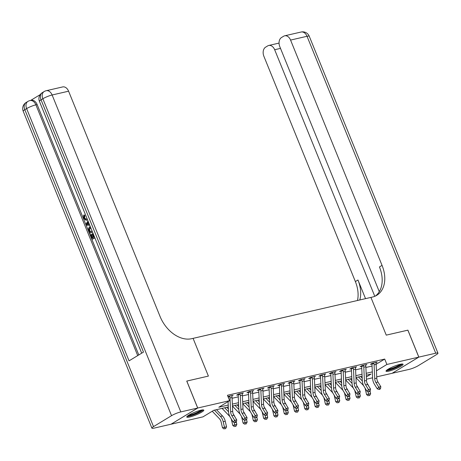 <?xml version="1.0" encoding="UTF-8"?>
<svg xmlns="http://www.w3.org/2000/svg" width="461" height="461" viewBox="0 0 461 461"><rect width="100%" height="100%" fill="white"/><g stroke="black" fill="none" stroke-linecap="round" stroke-linejoin="round"><path stroke-width="0.69" d="M200.927 410.186A9.197 1.481 -22.1 0 1 203.82 410.146A9.197 1.481 -22.1 0 1 199.077 413.546A9.197 1.481 -22.1 0 1 189.673 417.021A9.197 1.481 -22.1 0 1 186.78 417.061A9.197 1.481 -22.1 0 1 191.522 413.661A9.197 1.481 -22.1 0 1 200.927 410.186M400.177 364.305A9.197 1.481 -22.1 0 1 403.07 364.259A9.197 1.481 -22.1 0 1 398.327 367.659A9.197 1.481 -22.1 0 1 388.928 371.134A9.197 1.481 -22.1 0 1 386.03 371.18A9.197 1.481 -22.1 0 1 390.772 367.78A9.197 1.481 -22.1 0 1 400.177 364.305M407.864 330.174L386.249 335.135L407.858 330.157L418.801 357.108L392.121 373.306L376.723 376.85M372.592 377.801L366.432 379.224M228.322 406.948L213.771 410.302L202.955 416.865L171.048 424.212L197.734 408.014L229.636 400.667L218.819 407.236L228.235 405.069M376.147 364.265L384.71 359.067L227.446 395.279L229.636 400.667M232.096 398.287L238.262 396.863M242.388 395.913L248.554 394.495M252.68 393.544L258.846 392.127M262.972 391.176L269.138 389.758M273.264 388.807L279.429 387.384M283.555 386.433L289.721 385.016M293.847 384.065L300.013 382.647M304.139 381.696L310.305 380.273M314.431 379.322L320.597 377.905M324.723 376.954L330.889 375.536M335.014 374.586L341.18 373.168M345.306 372.217L351.472 370.794M355.598 369.843L361.764 368.425M365.89 367.475L372.056 366.057M375.888 362.87L377.167 362.092L372.229 363.233L370.425 364.323L371.768 364.017L371.503 363.671M365.596 365.239L366.875 364.461L361.937 365.602L360.133 366.697L361.476 366.386L361.211 366.04M355.304 367.613L356.584 366.835L351.645 367.97L349.841 369.065L351.184 368.754L350.919 368.408M345.012 369.981L346.292 369.203L341.353 370.339L339.55 371.433L340.892 371.128L340.627 370.782M334.721 372.35L336 371.572L331.061 372.713L329.258 373.808L330.6 373.496L330.335 373.151M324.429 374.718L325.708 373.94L320.77 375.081L318.966 376.176L320.309 375.865L320.043 375.519M314.137 377.092L315.416 376.314L310.478 377.45L308.674 378.544L310.017 378.233L309.752 377.893M303.845 379.461L305.124 378.683L300.186 379.818L298.382 380.913L299.725 380.607L299.46 380.262M293.553 381.829L294.833 381.051L289.894 382.192L288.09 383.287L289.433 382.976L289.168 382.63M283.261 384.203L284.541 383.425L279.602 384.56L277.799 385.655L279.141 385.344L278.876 384.998M272.964 386.572L274.249 385.794L269.305 386.929L267.507 388.024L268.849 387.718L268.584 387.373M262.672 388.94L263.957 388.162L259.013 389.303L257.215 390.398L258.558 390.087L258.293 389.741M252.38 391.308L253.665 390.53L248.721 391.671L246.923 392.766L248.266 392.455L248.001 392.109M242.088 393.682L243.373 392.905L238.429 394.04L236.631 395.135L237.974 394.823L237.709 394.483M231.797 396.051L233.082 395.273L227.953 396.523M186.751 381.086L208.401 376.09L193.084 338.362L372.407 297.063A29.469 20.584 58.7 0 0 376.758 295.311A29.469 20.584 58.7 0 0 382.048 265.375L290.568 40.078A7.071 4.933 -103 0 0 284.65 35.814A7.071 4.933 -103 0 0 283.613 36.24L281.487 37.531A7.071 4.933 -103 0 0 279.787 46.624L379.288 291.669M186.791 381.068L197.734 408.014M384.71 359.067L386.9 364.455L418.801 357.108M386.249 335.135L370.926 297.408L386.249 335.135M376.447 370.8L386.9 364.455M232.361 404.118L238.527 402.695M242.653 401.744L248.819 400.327M252.945 399.376L259.111 397.958M263.237 397.007L269.403 395.59M273.529 394.639L279.694 393.216M283.826 392.265L289.986 390.847M294.118 389.897L300.278 388.479M304.41 387.528L310.57 386.111M314.702 385.16L320.862 383.736M324.993 382.786L331.154 381.368M335.285 380.417L341.445 379M345.577 378.049L351.737 376.625M355.869 375.675L362.029 374.257M366.161 373.306L372.321 371.889M366.328 376.942L371.03 374.084L366.247 375.191M362.115 376.141L355.955 377.559M351.824 378.51L345.664 379.927M341.532 380.878L335.372 382.302M331.24 383.252L325.08 384.67M320.948 385.621L314.788 387.038M310.656 387.989L304.496 389.407M300.365 390.358L294.204 391.781M290.073 392.732L283.907 394.149M279.781 395.1L273.615 396.518M269.489 397.468L263.323 398.892M259.197 399.843L253.031 401.26M248.905 402.211L242.74 403.629M238.614 404.579L232.448 405.997M376.147 364.351L374.09 364.824A4.126 2.875 77 0 0 373.79 363.222L373.571 362.922L375.824 362.404L375.848 362.749A4.126 2.875 77 0 1 376.147 364.351L376.781 378.153A5.895 4.109 -103 0 0 377.962 382.042L380.832 386.704L378.775 387.182L379.697 388.779L379.092 389.441L379.916 389.257L380.521 388.588L379.697 388.779M374.09 364.824L374.724 378.625A5.895 4.109 -103 0 0 375.905 382.521L378.775 387.182L377.259 388.848L374.39 384.186A8.84 6.166 77 0 1 372.621 378.343L371.987 364.542A1.181 0.824 -103 0 0 371.964 364.328L371.768 364.017M373.79 363.222L371.964 364.328M377.259 388.848L379.092 389.441M380.521 388.588L380.832 386.704M355.961 377.686L363.441 385.471A5.895 4.109 77 0 1 363.585 385.627M364.962 387.96A5.895 4.109 77 0 1 365.268 388.975L366.57 394.587L368.57 394.12L367.97 391.545M368.933 395.613L369.757 395.423L368.933 395.613L368.57 394.12L370.627 393.648L370.05 391.159M368.714 386.105A8.84 6.166 -103 0 0 367.163 383.431M362.213 378.222L360.554 376.499M362.34 380.97L358.497 376.971M370.627 393.648L369.757 395.423M368.132 395.797L366.57 394.587M365.855 366.72L363.798 367.192A4.126 2.875 77 0 0 363.498 365.59L363.28 365.291L365.533 364.772L365.556 365.118A4.126 2.875 77 0 1 365.855 366.72L366.489 380.521A5.895 4.109 -103 0 0 367.671 384.416L370.54 389.078L368.483 389.551L369.405 391.147L368.8 391.815L370.229 390.957L369.405 391.147M363.798 367.192L364.432 380.993A5.895 4.109 -103 0 0 365.613 384.889L368.483 389.551L366.968 391.216L364.098 386.554A8.84 6.166 77 0 1 362.329 380.711L361.695 366.916A1.181 0.824 -103 0 0 361.672 366.697L361.476 366.386M363.498 365.59L361.672 366.697M366.968 391.216L368.8 391.815M370.229 390.957L370.54 389.078M355.564 369.088L353.506 369.566A4.126 2.875 77 0 0 353.207 367.959L352.988 367.659L355.241 367.14L355.264 367.486A4.126 2.875 77 0 1 355.564 369.088L356.197 382.889A5.895 4.109 -103 0 0 357.379 386.785L360.248 391.447L358.191 391.919L359.113 393.515L358.508 394.184L359.332 393.994L359.937 393.325L359.113 393.515M353.506 369.566L354.14 383.362A5.895 4.109 -103 0 0 355.322 387.257L358.191 391.919L356.676 393.585L353.806 388.923A8.84 6.166 77 0 1 352.037 383.085L351.403 369.284A1.181 0.824 -103 0 0 351.38 369.071L351.184 368.754M353.207 367.959L351.38 369.071M356.676 393.585L358.508 394.184M359.937 393.325L360.248 391.447M345.272 371.462L343.215 371.935A4.126 2.875 77 0 0 342.915 370.333L342.696 370.033L344.949 369.515L344.972 369.855A4.126 2.875 77 0 1 345.272 371.462L345.906 385.258A5.895 4.109 -103 0 0 347.087 389.153L349.957 393.815L347.899 394.288L348.821 395.89L348.216 396.552L349.04 396.362L349.645 395.699L348.821 395.89M343.215 371.935L343.848 385.736A5.895 4.109 -103 0 0 345.03 389.626L347.899 394.288L346.384 395.959L343.514 391.297A8.84 6.166 77 0 1 341.745 385.454L341.111 371.652A1.181 0.824 -103 0 0 341.088 371.439L340.892 371.128M342.915 370.333L341.088 371.439M346.384 395.959L348.216 396.552M349.645 395.699L349.957 393.815M345.669 380.054L353.149 387.839A5.895 4.109 77 0 1 353.293 387.995M354.67 390.329A5.895 4.109 77 0 1 354.976 391.343L356.278 396.961L358.278 396.489L357.678 393.913M358.641 397.981L359.465 397.791L358.641 397.981L358.278 396.489L360.335 396.016L359.759 393.527M358.422 388.473A8.84 6.166 -103 0 0 356.872 385.799M351.922 380.59L350.262 378.867M352.048 383.345L348.205 379.345M360.335 396.016L359.465 397.791M357.84 398.171L356.278 396.961M335.377 382.423L342.857 390.213A5.895 4.109 77 0 1 343.001 390.363M344.379 392.697A5.895 4.109 77 0 1 344.684 393.717L345.986 399.33L347.986 398.863L347.387 396.281M348.349 400.35L349.173 400.16L348.349 400.35L347.986 398.863L350.043 398.385L349.467 395.895M348.13 390.847A8.84 6.166 -103 0 0 346.58 388.174M341.63 382.964L339.97 381.241M341.757 385.713L337.913 381.714M350.043 398.385L349.173 400.16M347.548 400.54L345.986 399.33M325.086 384.797L332.565 392.582A5.895 4.109 77 0 1 332.709 392.737M334.087 395.065A5.895 4.109 77 0 1 334.392 396.085L335.694 401.698L337.694 401.231L337.095 398.656M338.057 402.724L338.881 402.534L338.057 402.724L337.694 401.231L339.751 400.759L339.175 398.264M337.832 393.216A8.84 6.166 -103 0 0 336.282 390.542M331.338 385.333L329.678 383.61M331.465 388.081L327.621 384.082M339.751 400.759L338.881 402.534M337.256 402.908L335.694 401.698M334.98 373.831L332.923 374.303A4.126 2.875 77 0 0 332.617 372.701L332.404 372.402L334.657 371.883L334.68 372.229A4.126 2.875 77 0 1 334.98 373.831L335.614 387.632A5.895 4.109 -103 0 0 336.795 391.522L339.665 396.183L337.608 396.662L338.53 398.258L337.925 398.926L338.749 398.736L339.354 398.068L338.53 398.258M332.923 374.303L333.557 388.104A5.895 4.109 -103 0 0 334.738 392L337.608 396.662L336.092 398.327L333.222 393.665A8.84 6.166 77 0 1 331.453 387.822L330.819 374.021A1.181 0.824 -103 0 0 330.796 373.808L330.6 373.496M332.617 372.701L330.796 373.808M336.092 398.327L337.925 398.926M339.354 398.068L339.665 396.183M314.794 387.165L322.274 394.95A5.895 4.109 77 0 1 322.418 395.106M323.795 397.44A5.895 4.109 77 0 1 324.1 398.454L325.403 404.067L327.402 403.6L326.803 401.024M327.765 405.092L328.589 404.902L327.765 405.092L327.402 403.6L329.459 403.127L328.883 400.638M327.541 395.584A8.84 6.166 -103 0 0 325.99 392.91M321.046 387.701L319.387 385.978M321.173 390.45L317.329 386.451M329.459 403.127L328.589 404.902M326.964 405.277L325.403 404.067M401.571 364.046A7.958 1.279 -22.1 0 1 395.158 367.849A7.958 1.279 -22.1 0 1 387.205 370.056A7.958 1.279 -22.1 0 1 386.958 369.981M387.972 369.296A7.37 1.187 157.9 0 0 394.432 367.417A7.37 1.187 157.9 0 0 400.367 364.259M386.312 370.546A9.134 1.469 157.9 0 0 394.754 368.218A9.134 1.469 157.9 0 0 402.43 364M202.321 409.933A7.958 1.279 -22.1 0 1 193.511 414.658A7.958 1.279 -22.1 0 1 187.708 415.868M188.716 415.177A7.37 1.187 157.9 0 0 193.401 413.978A7.37 1.187 157.9 0 0 201.117 410.146M187.062 416.433A9.134 1.469 157.9 0 0 193.297 414.946A9.134 1.469 157.9 0 0 203.174 409.887M418.847 357.096L392.155 373.283L409.04 369.411A7.071 1.141 157.9 0 0 418.306 365.648L436.337 354.699A7.071 1.141 157.9 0 0 437.95 353.178A7.071 1.141 157.9 0 0 435.726 353.212L418.847 357.096L407.904 330.151M374.787 296.308L274.664 49.73A7.071 4.933 -103 0 0 268.751 45.466A7.071 4.933 -103 0 0 267.708 45.893L265.582 47.183A7.071 4.933 -103 0 0 263.882 56.277L355.368 281.573A29.469 20.584 58.7 0 1 357.477 300.503M359.81 299.967A29.469 20.584 58.7 0 0 357.961 280L365.533 298.647M375.421 296.025A29.469 20.584 58.7 0 0 379.455 266.954L382.048 265.375M87.544 219.839L86.144 220.312L83.453 218.364L83.7 215.108L84.357 214.959L84.859 215.788L84.628 217.955L86.161 219.269M94.885 237.922L92.062 239.386L90.206 234.828L91.364 234.372L92.765 237.824M40.228 94.614L30.668 100.412M46.209 90.719A7.071 7.071 0 0 0 44.123 91.566A7.071 4.938 -121.3 0 0 42.856 98.752A7.071 1.141 -22.1 0 1 52.122 94.989A7.071 4.933 -103 0 0 46.209 90.719L62.673 86.927A7.071 4.933 77 0 1 68.591 91.197L52.122 94.989L180.81 411.915A7.071 1.141 157.9 0 0 171.544 415.678L42.856 98.752L41.052 99.847L143.48 352.095L129.051 360.848L26.629 108.6A7.071 1.141 -22.1 0 1 35.895 104.837A7.071 4.933 -103 0 0 29.982 100.573L31.215 100.285A7.071 4.933 77 0 1 37.128 104.555L35.895 104.837L137.712 355.592M138.801 354.935L37.128 104.555M92.459 231.952L89.636 233.416L88.737 231.203L88.264 228.898L89.618 226.812L90.258 226.518M180.81 411.915L197.688 408.025L186.745 381.074L208.401 376.09L193.084 338.362L191.597 338.702A29.469 20.584 -121.3 0 1 160.071 316.494L68.591 91.197M171.544 415.678L153.513 426.621A7.071 1.141 157.9 0 0 151.9 428.148A7.071 1.141 157.9 0 0 154.13 428.113L171.008 424.224L197.688 408.025M90.708 234.522L92.188 238.17L93.52 237.363L92.137 233.963L92.638 233.664L94.021 237.063L94.436 236.81M92.638 233.664L93.11 233.554M94.805 237.72L92.062 239.386M92.379 231.75L89.636 233.416M90.627 227.434L89.981 227.728L88.887 229.768L89.762 232.2L92.01 230.84M90.679 227.555L89.543 229.618L90.339 231.848M89.981 227.728L90.638 227.578M88.887 229.768L89.543 229.618M89.232 230.892L89.889 230.736M89.734 225.227L86.322 225.268L85.907 224.236L87.993 220.94M87.596 224.403L89.059 224.34L88.166 222.133L86.616 224.449L89.013 224.219M88.374 222.651L87.273 224.3L88.253 224.253M86.616 224.449L87.273 224.3M83.7 215.108L84.202 215.938L83.971 218.105L85.827 219.373L87.06 218.641M83.971 218.105L84.628 217.955M84.202 215.938L84.859 215.788M87.429 219.551L86.852 220.018L87.509 219.862M86.852 220.018L86.144 220.312M324.688 376.199L322.631 376.677A4.126 2.875 77 0 0 322.325 375.07L322.112 374.77L324.365 374.251L324.388 374.597A4.126 2.875 77 0 1 324.688 376.199L325.322 390A5.895 4.109 -103 0 0 326.503 393.896L329.373 398.558L327.316 399.03L328.238 400.626L327.633 401.295L328.457 401.105L329.062 400.436L328.238 400.626M322.631 376.677L323.265 390.473A5.895 4.109 -103 0 0 324.446 394.368L327.316 399.03L325.8 400.695L322.93 396.034A8.84 6.166 77 0 1 321.161 390.19L320.528 376.395A1.181 0.824 -103 0 0 320.504 376.182L320.309 375.865M322.325 375.07L320.504 376.182M325.8 400.695L327.633 401.295M329.062 400.436L329.373 398.558M314.396 378.573L312.339 379.046A4.126 2.875 77 0 0 312.034 377.444L311.82 377.144L314.074 376.62L314.097 376.965A4.126 2.875 77 0 1 314.396 378.573L315.03 392.369A5.895 4.109 -103 0 0 316.211 396.264L319.081 400.926L317.024 401.398L317.946 403L317.341 403.663L318.165 403.473L318.77 402.81L317.946 403M312.339 379.046L312.973 392.847A5.895 4.109 -103 0 0 314.154 396.737L317.024 401.398L315.508 403.064L312.639 398.402A8.84 6.166 77 0 1 310.864 392.565L310.236 378.763A1.181 0.824 -103 0 0 310.213 378.55L310.017 378.233M312.034 377.444L310.213 378.55M315.508 403.064L317.341 403.663M318.77 402.81L319.081 400.926M304.104 380.942L302.047 381.414A4.126 2.875 77 0 0 301.742 379.812L301.529 379.512L303.782 378.994L303.805 379.34A4.126 2.875 77 0 1 304.104 380.942L304.738 394.743A5.895 4.109 -103 0 0 305.92 398.632L308.789 403.294L306.732 403.773L307.654 405.369L307.049 406.032L307.873 405.847L308.478 405.179L307.654 405.369M302.047 381.414L302.681 395.215A5.895 4.109 -103 0 0 303.862 399.111L306.732 403.773L305.217 405.438L302.347 400.776A8.84 6.166 77 0 1 300.572 394.933L299.944 381.132A1.181 0.824 -103 0 0 299.921 380.919L299.725 380.607M301.742 379.812L299.921 380.919M305.217 405.438L307.049 406.032M308.478 405.179L308.789 403.294M293.813 383.31L291.755 383.783A4.126 2.875 77 0 0 291.45 382.181L291.237 381.881L293.49 381.362L293.513 381.708A4.126 2.875 77 0 1 293.813 383.31L294.446 397.111A5.895 4.109 -103 0 0 295.628 401.007L298.498 405.668L296.435 406.141L297.362 407.737L296.757 408.406L298.186 407.547L297.362 407.737M291.755 383.783L292.389 397.584A5.895 4.109 -103 0 0 293.571 401.479L296.435 406.141L294.925 407.806L292.055 403.145A8.84 6.166 77 0 1 290.28 397.301L289.652 383.506A1.181 0.824 -103 0 0 289.623 383.287L289.433 382.976M291.45 382.181L289.623 383.287M294.925 407.806L296.757 408.406M298.186 407.547L298.498 405.668M283.521 385.678L281.464 386.157A4.126 2.875 77 0 0 281.158 384.549L280.945 384.249L283.198 383.731L283.221 384.076A4.126 2.875 77 0 1 283.521 385.678L284.155 399.48A5.895 4.109 -103 0 0 285.336 403.375L288.206 408.037L286.143 408.509L287.07 410.106L286.465 410.774L287.895 409.915L287.07 410.106M281.464 386.157L282.097 399.952A5.895 4.109 -103 0 0 283.279 403.848L286.143 408.509L284.633 410.175L281.763 405.513A8.84 6.166 77 0 1 279.988 399.675L279.36 385.874A1.181 0.824 -103 0 0 279.331 385.661L279.141 385.344M281.158 384.549L279.331 385.661M284.633 410.175L286.465 410.774M287.895 409.915L288.206 408.037M304.502 389.533L311.982 397.324A5.895 4.109 77 0 1 312.126 397.474M313.503 399.808A5.895 4.109 77 0 1 313.808 400.828L315.111 406.441L317.11 405.968L316.511 403.392M317.473 407.461L318.297 407.27L317.473 407.461L317.11 405.968L319.168 405.496L318.591 403.006M317.249 397.952A8.84 6.166 -103 0 0 315.699 395.284M310.754 390.075L309.095 388.346M310.881 392.824L307.038 388.825M319.168 405.496L318.297 407.27M316.672 407.651L315.111 406.441M294.21 391.908L301.69 399.693A5.895 4.109 77 0 1 301.834 399.843M303.211 402.176A5.895 4.109 77 0 1 303.517 403.196L304.819 408.809L306.819 408.342L306.219 405.766M307.182 409.829L308.006 409.645L307.182 409.829L306.819 408.342L308.876 407.864L308.3 405.375M306.957 400.327A8.84 6.166 -103 0 0 305.407 397.653M300.463 392.444L298.803 390.721M300.589 395.192L296.746 391.193M308.876 407.864L308.006 409.645M306.381 410.019L304.819 408.809M283.913 394.276L291.398 402.061A5.895 4.109 77 0 1 291.542 402.217M292.919 404.545A5.895 4.109 77 0 1 293.225 405.565L294.527 411.177L296.527 410.711L295.927 408.135M296.89 412.203L297.714 412.013L296.89 412.203L296.527 410.711L298.584 410.238L298.008 407.749M296.665 402.695A8.84 6.166 -103 0 0 295.115 400.021M290.171 394.812L288.511 393.089M290.297 397.561L286.454 393.561M298.584 410.238L297.714 412.013M296.089 412.388L294.527 411.177M273.621 396.644L281.106 404.43A5.895 4.109 77 0 1 281.25 404.585M282.628 406.919A5.895 4.109 77 0 1 282.933 407.933L284.235 413.552L286.235 413.079L285.636 410.503M286.598 414.572L287.422 414.381L286.598 414.572L286.235 413.079L288.292 412.607L287.716 410.117M286.373 405.063A8.84 6.166 -103 0 0 284.823 402.39M279.879 397.18L278.219 395.457M280.006 399.935L276.162 395.936M288.292 412.607L287.422 414.381M285.797 414.762L284.235 413.552M263.329 399.013L270.814 406.804A5.895 4.109 77 0 1 270.959 406.954M272.336 409.287A5.895 4.109 77 0 1 272.635 410.307L273.943 415.92L275.943 415.453L275.344 412.872M276.306 416.94L277.13 416.75L276.306 416.94L275.943 415.453L278 414.975L277.424 412.486M276.081 407.438A8.84 6.166 -103 0 0 274.531 404.764M269.587 399.554L267.927 397.831M269.714 402.303L265.87 398.304M278 414.975L277.13 416.75M275.505 417.13L273.943 415.92M273.229 388.053L271.172 388.525A4.126 2.875 77 0 0 270.866 386.923L270.653 386.623L272.906 386.105L272.924 386.445A4.126 2.875 77 0 1 273.229 388.053L273.863 401.848A5.895 4.109 -103 0 0 275.044 405.743L277.914 410.405L275.851 410.878L276.779 412.48L276.174 413.142L277.603 412.29L276.779 412.48M271.172 388.525L271.806 402.326A5.895 4.109 -103 0 0 272.981 406.216L275.851 410.878L274.341 412.549L271.471 407.881A8.84 6.166 77 0 1 269.697 402.044L269.068 388.243A1.181 0.824 -103 0 0 269.04 388.029L268.849 387.718M270.866 386.923L269.04 388.029M274.341 412.549L276.174 413.142M277.603 412.29L277.914 410.405M253.037 401.387L260.523 409.172A5.895 4.109 77 0 1 260.667 409.328M262.038 411.656A5.895 4.109 77 0 1 262.344 412.676L263.652 418.288L265.651 417.822L265.052 415.246M266.014 419.314L266.838 419.124L266.014 419.314L265.651 417.822L267.708 417.349L267.132 414.854M265.79 409.806A8.84 6.166 -103 0 0 264.239 407.132M259.295 401.923L257.636 400.2M259.422 404.672L255.578 400.672M267.708 417.349L266.838 419.124M265.213 419.498L263.652 418.288M262.937 390.421L260.88 390.893A4.126 2.875 77 0 0 260.574 389.291L260.361 388.992L262.614 388.473L262.632 388.819A4.126 2.875 77 0 1 262.937 390.421L263.571 404.222A5.895 4.109 -103 0 0 264.752 408.112L267.622 412.774L265.559 413.252L266.487 414.848L265.882 415.517L267.311 414.658L266.487 414.848M260.88 390.893L261.514 404.695A5.895 4.109 -103 0 0 262.689 408.59L265.559 413.252L264.049 414.917L261.18 410.255A8.84 6.166 77 0 1 259.405 404.412L258.777 390.611A1.181 0.824 -103 0 0 258.748 390.398L258.558 390.087M260.574 389.291L258.748 390.398M264.049 414.917L265.882 415.517M267.311 414.658L267.622 412.774M242.745 403.755L250.231 411.54A5.895 4.109 77 0 1 250.375 411.696M251.746 414.03A5.895 4.109 77 0 1 252.052 415.044L253.36 420.657L255.359 420.19L254.76 417.614M255.722 421.682L256.547 421.492L255.722 421.682L255.359 420.19L257.417 419.717L256.84 417.228M255.498 412.174A8.84 6.166 -103 0 0 253.948 409.501M248.998 404.291L247.344 402.568M249.13 407.04L245.287 403.041M257.417 419.717L256.547 421.492M254.921 421.867L253.36 420.657M252.645 392.789L250.588 393.262A4.126 2.875 77 0 0 250.283 391.66L250.064 391.36L252.323 390.842L252.34 391.187A4.126 2.875 77 0 1 252.645 392.789L253.279 406.59A5.895 4.109 -103 0 0 254.46 410.486L257.33 415.148L255.267 415.62L256.195 417.217L255.59 417.885L257.019 417.026L256.195 417.217M250.588 393.262L251.222 407.063A5.895 4.109 -103 0 0 252.398 410.958L255.267 415.62L253.757 417.286L250.888 412.624A8.84 6.166 77 0 1 249.113 406.781L248.485 392.985A1.181 0.824 -103 0 0 248.456 392.772L248.266 392.455M250.283 391.66L248.456 392.772M253.757 417.286L255.59 417.885M257.019 417.026L257.33 415.148M232.453 406.124L239.939 413.915A5.895 4.109 77 0 1 240.083 414.064M241.455 416.398A5.895 4.109 77 0 1 241.76 417.418L243.062 423.031L245.068 422.558L244.468 419.983M245.431 424.051L246.255 423.861L245.431 424.051L245.068 422.558L247.125 422.086L246.549 419.596M245.206 414.543A8.84 6.166 -103 0 0 243.656 411.869M238.706 406.66L237.052 404.937M238.838 409.414L234.995 405.415M247.125 422.086L246.255 423.861M244.63 424.241L243.062 423.031M242.353 395.158L240.296 395.636A4.126 2.875 77 0 0 239.991 394.028L239.772 393.729L242.031 393.21L242.048 393.556A4.126 2.875 77 0 1 242.353 395.158L242.987 408.959A5.895 4.109 -103 0 0 244.169 412.854L247.038 417.516L244.975 417.989L245.903 419.585L245.298 420.253L246.727 419.401L245.903 419.585M240.296 395.636L240.93 409.431A5.895 4.109 -103 0 0 242.106 413.327L244.975 417.989L243.46 419.654L240.596 414.992A8.84 6.166 77 0 1 238.821 409.155L238.193 395.354A1.181 0.824 -103 0 0 238.164 395.14L237.974 394.823M239.991 394.028L238.164 395.14M243.46 419.654L245.298 420.253M246.727 419.401L247.038 417.516M222.064 408.388L229.647 416.283A5.895 4.109 77 0 1 229.791 416.433M231.163 418.767A5.895 4.109 77 0 1 231.468 419.787L232.77 425.399L234.776 424.933L234.176 422.351M235.139 426.419L235.963 426.235L235.139 426.419L234.776 424.933L236.833 424.454L236.257 421.965M234.914 416.917A8.84 6.166 -103 0 0 233.364 414.243M228.414 409.034L226.76 407.311M228.547 411.782L224.703 407.783M236.833 424.454L235.963 426.235M234.338 426.609L232.77 425.399M232.062 397.532L230.004 398.004A4.126 2.875 77 0 0 229.699 396.402L229.48 396.103L231.739 395.584L231.756 395.93A4.126 2.875 77 0 1 232.062 397.532L232.696 411.333A5.895 4.109 -103 0 0 233.877 415.223L236.747 419.885L234.684 420.363L235.611 421.959L235.006 422.622L235.83 422.437L236.435 421.769L235.611 421.959M230.004 398.004L230.638 411.806A5.895 4.109 -103 0 0 231.814 415.701L234.684 420.363L233.168 422.028L230.298 417.366A8.84 6.166 77 0 1 228.529 411.523L228.074 401.617M229.699 396.402L228.258 397.278M233.168 422.028L235.006 422.622M236.435 421.769L236.747 419.885M212.227 411.235L219.355 418.651A5.895 4.109 77 0 1 221.176 422.155L222.479 427.768L224.484 427.301L223.182 421.688A8.84 6.166 -103 0 0 220.444 416.433L214.411 410.152M224.847 428.793L225.671 428.603L224.847 428.793L224.484 427.301L226.541 426.828L225.239 421.216A8.84 6.166 -103 0 0 222.502 415.96L216.468 409.679M226.541 426.828L225.671 428.603M224.046 428.978L222.479 427.768M376.781 378.153L374.724 378.625M377.962 382.042L375.905 382.521M366.489 380.521L364.432 380.993M367.671 384.416L365.613 384.889M356.197 382.889L354.14 383.362M357.379 386.785L355.322 387.257M345.906 385.258L343.848 385.736M347.087 389.153L345.03 389.626M335.614 387.632L333.557 388.104M336.795 391.522L334.738 392M357.961 280L355.368 281.573M435.726 353.212L307.032 36.286L290.568 40.078M280.501 48.388L274.664 49.73M307.032 36.286A7.071 1.141 -22.1 0 1 309.262 36.252A7.071 7.071 0 0 0 301.119 32.022A7.071 4.933 77 0 1 307.032 36.286M29.982 100.573A7.071 7.071 0 0 0 27.896 101.42A7.071 4.938 -121.3 0 0 26.629 108.6L24.825 109.695L153.513 426.621M23.211 111.222A7.071 1.141 -22.1 0 1 24.825 109.695A7.071 4.938 58.7 0 1 26.093 102.515A7.071 7.071 0 0 0 23.211 111.222L151.9 428.148M39.439 101.368A7.071 1.141 -22.1 0 1 41.052 99.847A7.071 4.938 58.7 0 1 42.32 92.661A7.071 7.071 0 0 0 39.439 101.368L141.688 353.178M87.285 223.452L87.942 223.297M325.322 390L323.265 390.473M326.503 393.896L324.446 394.368M315.03 392.369L312.973 392.847M316.211 396.264L314.154 396.737M304.738 394.743L302.681 395.215M305.92 398.632L303.862 399.111M294.446 397.111L292.389 397.584M295.628 401.007L293.571 401.479M284.155 399.48L282.097 399.952M285.336 403.375L283.279 403.848M273.863 401.848L271.806 402.326M275.044 405.743L272.981 406.216M263.571 404.222L261.514 404.695M264.752 408.112L262.689 408.59M253.279 406.59L251.222 407.063M254.46 410.486L252.398 410.958M242.987 408.959L240.93 409.431M244.169 412.854L242.106 413.327M232.696 411.333L230.638 411.806M233.877 415.223L231.814 415.701M223.182 421.688L225.239 421.216M220.444 416.433L222.502 415.96M279.055 43.092L268.751 45.466M437.95 353.178L309.262 36.252M301.119 32.022L284.65 35.814M27.896 101.42L26.093 102.515M44.123 91.566L42.32 92.661"/></g></svg>
